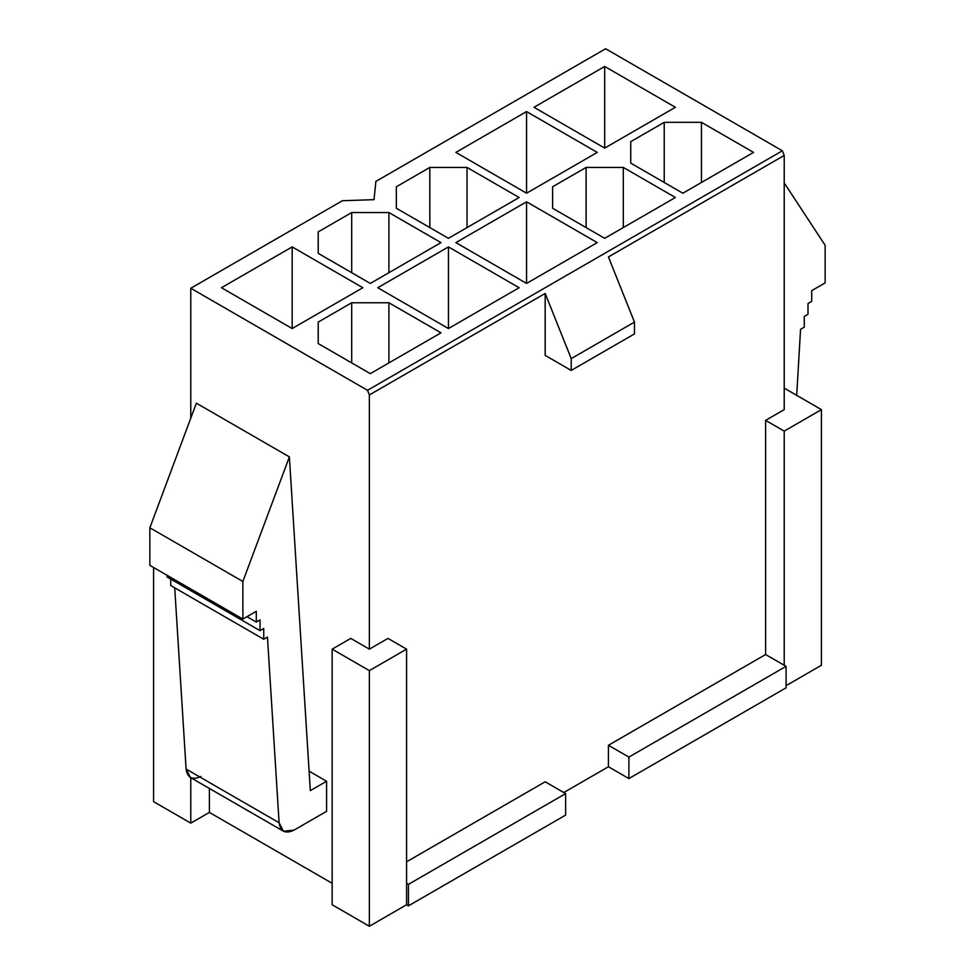 <?xml version="1.0" encoding="UTF-8"?>
<svg xmlns="http://www.w3.org/2000/svg" width="975" height="975" viewBox="0 0 975 975"><rect width="100%" height="100%" fill="white"/><g stroke="black" fill="none" stroke-linecap="round" stroke-linejoin="round"><path stroke-width="1.46" d="M190.783 288.259L342.396 200.728L190.783 288.259L367.514 390.293L782.364 150.784L605.633 48.75L375.887 181.399L605.633 48.75L782.364 150.784L784.217 155.439L608.424 256.937L634.469 322.091L634.469 333.913L571.216 370.427L571.216 358.617L545.171 293.451L369.367 394.948L369.367 649.143L387.977 638.406L406.575 649.143L406.575 883.289L406.575 649.143L369.367 670.629L369.367 926.25L332.158 904.763L369.367 926.25L406.575 904.763L369.367 926.25L369.367 670.629L332.158 649.143L332.158 904.763L332.158 649.143L350.768 638.406L369.367 649.143L369.367 394.948L367.514 390.293L190.783 288.259L190.783 418.141L190.783 288.259M375.887 181.399L374.022 199.656L342.396 200.728L374.022 199.656L375.887 181.399M221.471 287.723L292.171 246.907L362.858 287.723L292.171 328.538L221.471 287.723L292.171 328.538L362.858 287.723L292.171 246.907L292.171 328.538L292.171 246.907L221.471 287.723M370.305 283.433L318.216 253.354L318.216 231.879L351.695 212.538L388.903 212.538L440.992 242.617L370.305 283.433L440.992 242.617L388.903 212.538L388.903 272.683L388.903 212.538L351.695 212.538L318.216 231.879L318.216 253.354L370.305 283.433M448.439 238.314L396.35 208.248L396.35 186.761L429.829 167.432L467.037 167.432L519.127 197.511L448.439 238.314L519.127 197.511L467.037 167.432L467.037 227.577L467.037 167.432L429.829 167.432L396.35 186.761L396.35 208.248L448.439 238.314M455.873 152.393L526.561 111.577L597.261 152.393L526.561 193.208L455.873 152.393L526.561 193.208L597.261 152.393L526.561 111.577L526.561 193.208L526.561 111.577L455.873 152.393M534.008 107.287L604.695 66.471L675.395 107.287L604.695 148.102L534.008 107.287L604.695 148.102L675.395 107.287L604.695 66.471L604.695 148.102L604.695 66.471L534.008 107.287M682.829 193.208L630.74 163.13L630.74 141.655L664.231 122.326L701.439 122.326L753.529 152.393L682.829 193.208L753.529 152.393L701.439 122.326L701.439 182.471L701.439 122.326L664.231 122.326L630.74 141.655L630.74 163.13L682.829 193.208M604.695 238.314L552.606 208.248L552.606 186.761L586.097 167.432L623.305 167.432L675.395 197.511L604.695 238.314L675.395 197.511L623.305 167.432L623.305 227.577L623.305 167.432L586.097 167.432L552.606 186.761L552.606 208.248L604.695 238.314M455.873 242.617L526.561 201.801L597.261 242.617L526.561 283.433L455.873 242.617L526.561 283.433L597.261 242.617L526.561 201.801L526.561 283.433L526.561 201.801L455.873 242.617M377.739 287.723L448.439 246.907L519.127 287.723L448.439 328.538L377.739 287.723L448.439 328.538L519.127 287.723L448.439 246.907L448.439 328.538L448.439 246.907L377.739 287.723M370.305 373.644L318.216 343.578L318.216 322.091L351.695 302.762L388.903 302.762L440.992 332.828L370.305 373.644L440.992 332.828L388.903 302.762L388.903 362.907L388.903 302.762L351.695 302.762L318.216 322.091L318.216 343.578L370.305 373.644M608.424 766.752L608.424 745.278L765.619 654.517L765.619 420.371L784.217 409.634L784.217 155.439L784.217 409.634L765.619 420.371L765.619 654.517L784.217 665.255L784.217 431.108L765.619 420.371L784.217 431.108L784.217 665.255L786.082 666.327L786.082 687.814L628.887 778.574L608.424 766.752L563.769 792.529L608.424 766.752L628.887 778.574L628.887 757.088L786.082 666.327L765.619 654.517L608.424 745.278L628.887 757.088L608.424 745.278L608.424 766.752M545.171 355.388L545.171 293.451L545.171 355.388L571.216 370.427L545.171 355.388M406.575 861.803L545.171 781.792L406.575 861.803M565.634 815.088L408.44 905.848L406.575 904.763L406.575 883.289L406.575 904.763L408.44 905.848L408.44 884.362L406.575 883.289L408.44 884.362L565.634 793.601L545.171 781.792L565.634 793.601L565.634 815.088L565.634 793.601L408.44 884.362L408.44 905.848L565.634 815.088M332.158 883.289L209.381 812.407L190.783 823.144L153.575 801.657L190.783 823.144L209.381 812.407L332.158 883.289M821.425 665.255L786.082 685.669L821.425 665.255L821.425 409.634L821.425 665.255M209.381 788.458L209.381 812.407L209.381 788.458M309.099 771.152L326.588 781.255L326.588 811.322L293.95 830.164L326.588 811.322L326.588 781.255L309.099 771.152M387.977 638.406L369.367 649.143L350.768 638.406L332.158 649.143L369.367 670.629L406.575 649.143L387.977 638.406M784.217 388.148L821.425 409.634L784.217 431.108L821.425 409.634L784.217 388.148M190.783 777.721L190.783 823.144L190.783 777.721M153.575 567.511L153.575 801.657L153.575 567.511M634.469 333.913L634.469 322.091L571.216 358.617L571.216 370.427L634.469 333.913M784.217 155.439L782.364 150.784L367.514 390.293L369.367 394.948L545.171 293.451L571.216 358.617L634.469 322.091L608.424 256.937L784.217 155.439M242.873 619.064L242.873 581.478L149.857 527.78L149.857 565.366L242.873 619.064L149.857 565.366L149.857 527.78L242.873 581.478L289.38 456.885L196.365 403.187L149.857 527.78L196.365 403.187L289.38 456.885L310.318 790.64L326.588 781.255L310.318 790.64L289.38 456.885L242.873 581.478L242.873 619.064L256.291 611.313L242.873 619.064M174.72 587.852L186.091 769.043L279.106 822.754L267.455 637.089L263.738 639.247L170.723 585.536L263.738 639.247L263.738 628.497L260.02 630.654L167.005 576.944L260.02 630.654L260.02 619.905L256.291 622.062L246.992 616.688L256.291 622.062L256.291 611.313L256.291 622.062L260.02 619.905L260.02 630.654L263.738 628.497L263.738 639.247L267.455 637.089L279.106 822.754C280.495 831.687 285.443 834.149 293.95 830.164L283.433 831.212L279.106 822.754L186.091 769.043L174.72 587.852M170.723 579.101L170.723 585.536L170.723 579.101M167.005 575.262L167.005 576.944L167.005 575.262M200.935 776.466C192.428 780.451 187.48 777.977 186.091 769.043L190.418 777.502L283.433 831.212M784.217 182.922L825.142 245.298L825.142 282.896L811.724 290.647L811.724 301.385L807.995 303.53L807.995 314.279L804.277 316.424L804.277 327.161L800.56 329.306L796.697 395.35L800.56 329.306L804.277 327.161L804.277 316.424L807.995 314.279L807.995 303.53L811.724 301.385L811.724 290.647L825.142 282.896L825.142 245.298L784.217 182.922M664.231 182.471L664.231 122.326L664.231 182.471M586.097 227.577L586.097 167.432L586.097 227.577M429.829 227.577L429.829 167.432L429.829 227.577M351.695 272.683L351.695 212.538L351.695 272.683M351.695 362.907L351.695 302.762L351.695 362.907M786.082 687.814L786.082 666.327L628.887 757.088L628.887 778.574L786.082 687.814"/></g></svg>
